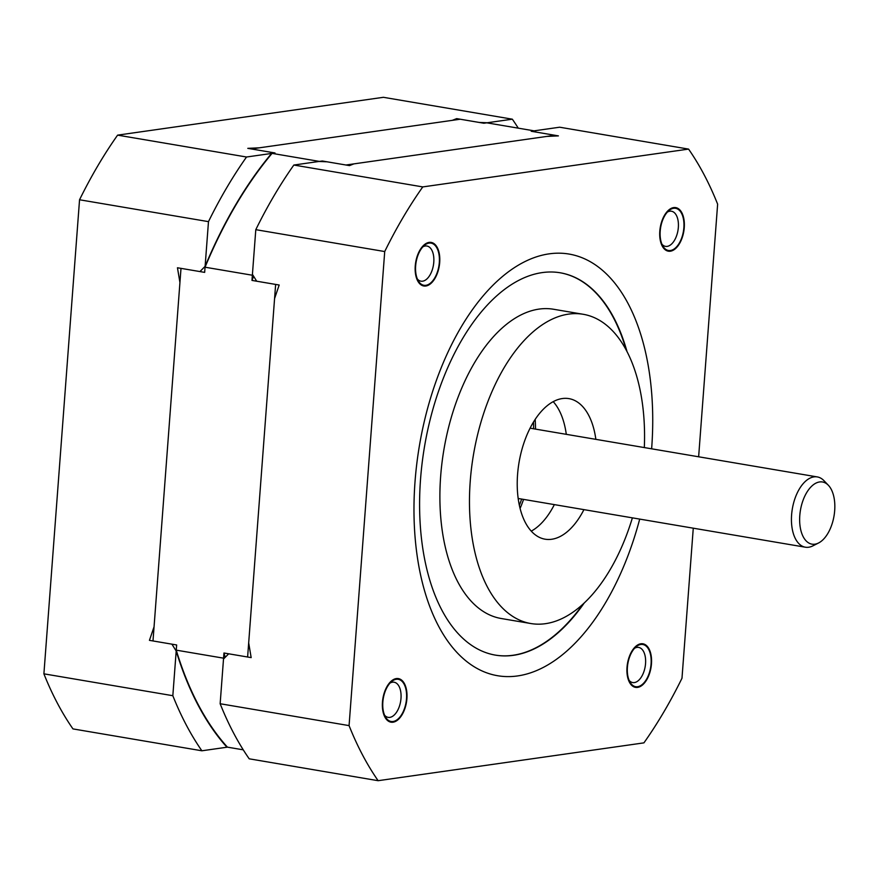 <?xml version="1.0" encoding="UTF-8"?>
<svg xmlns="http://www.w3.org/2000/svg" width="878" height="878" viewBox="0 0 878 878"><rect width="100%" height="100%" fill="white"/><g stroke="black" fill="none" stroke-linecap="round" stroke-linejoin="round"><path stroke-width="1.32" d="M555.533 136.002A355.151 191.865 99.6 0 0 554.852 135.278L345.954 165.009L322.303 160.992L319.394 161.409L272.081 153.376L274.979 152.959L251.327 148.953L460.226 119.221L483.888 123.238L486.785 122.821L534.098 130.844A357.961 193.39 -80.4 0 1 535.064 131.919M223.758 658.785A357.961 193.39 -80.4 0 1 223.572 658.171L223.956 653.002L247.618 657.007L275.637 284.428L251.975 280.411L252.359 275.231A357.961 193.39 -80.4 0 1 252.612 274.649M530.597 427.213A184.632 99.741 -80.4 0 1 530.531 428.266M518.613 498.539A184.632 99.741 -80.4 0 1 518.316 499.56M243.261 749.834L227.435 747.156A357.961 193.39 -80.4 0 1 176.258 650.148L176.643 644.968L152.992 640.951L181 268.361L204.662 272.378L205.046 267.208A357.961 193.39 -80.4 0 1 272.081 153.376M554.852 135.278L531.201 131.261L534.098 130.844M226.469 746.08L225.833 745.971M225.24 657.304A355.151 191.865 -80.4 0 1 223.956 653.002M251.975 280.411A355.151 191.865 -80.4 0 1 253.654 276.318M321.787 161.585A355.151 191.865 -80.4 0 1 322.303 160.992M252.359 275.231L205.046 267.208M223.572 658.171L176.258 650.148M693.269 528.183L681.986 678.233A384.948 207.965 -80.4 0 1 643.925 742.865L378.133 780.696A384.948 207.965 -80.4 0 1 349.071 725.612L384.718 251.547A384.948 207.965 -80.4 0 1 422.779 186.915L688.571 149.095A384.948 207.965 -80.4 0 1 717.633 204.168L698.636 456.79M639.711 519.096A213.859 115.534 -80.4 0 1 517.482 675.95A213.859 115.534 -80.4 0 1 415.02 481.737A213.859 115.534 -80.4 0 1 549.222 253.841A213.859 115.534 -80.4 0 1 651.63 448.812M384.871 717.041A22.104 11.941 -80.4 0 1 384.29 715.811A22.104 11.941 -80.4 0 1 389.953 682.404A22.104 11.941 -80.4 0 1 404.484 683.732A22.104 11.941 -80.4 0 1 402.168 714.582A22.104 11.941 -80.4 0 1 384.871 717.041M419.991 250.011A22.104 11.941 -80.4 0 1 422.757 246.213A22.104 11.941 -80.4 0 1 438.166 249.528A22.104 11.941 -80.4 0 1 434.961 278.392A22.104 11.941 -80.4 0 1 417.083 279.621A22.104 11.941 -80.4 0 1 419.991 250.011M681.844 212.75A22.104 11.941 -80.4 0 1 679.517 243.59A22.104 11.941 -80.4 0 1 662.231 246.049A22.104 11.941 -80.4 0 1 661.639 244.819A22.104 11.941 -80.4 0 1 667.313 211.411A22.104 11.941 -80.4 0 1 681.844 212.75M646.724 679.781A22.104 11.941 -80.4 0 1 628.846 681.01A22.104 11.941 -80.4 0 1 631.754 651.399A22.104 11.941 -80.4 0 1 634.509 647.602A22.104 11.941 -80.4 0 1 649.929 650.905A22.104 11.941 -80.4 0 1 646.724 679.781M378.133 780.696L249.198 758.811A384.948 207.965 -80.4 0 1 220.148 703.739L223.506 659.038L228.686 653.803L251.163 657.611L248.683 642.861L274.573 298.575L279.182 285.021L256.705 281.212L252.425 274.364L255.794 229.674A384.948 207.965 -80.4 0 1 293.845 165.042L318.912 161.475L327.033 161.793L349.499 165.613L353.889 163.879L546.917 136.408L558.408 135.881L535.931 132.062L534.581 130.778L559.648 127.211L688.571 149.095M293.845 165.042L422.779 186.915M533.495 422.066A121.186 65.466 -80.4 0 1 533.594 428.782M521.664 499.066A121.186 65.466 -80.4 0 1 519.359 505.377M535.185 419.399A114.063 61.614 -80.4 0 1 535.514 429.112M523.595 499.384A114.063 61.614 -80.4 0 1 520.083 508.439M531.245 531.135A71.283 38.511 99.6 0 0 554.358 504.609M566.288 434.325A71.283 38.511 99.6 0 0 553.217 401.663M583.936 509.624A71.283 38.511 -80.4 0 1 551.724 539.257A71.283 38.511 -80.4 0 1 545.084 539.191A71.283 38.511 -80.4 0 1 518.163 468.49A71.283 38.511 -80.4 0 1 562.304 398.557A71.283 38.511 -80.4 0 1 568.944 398.623A71.283 38.511 -80.4 0 1 595.855 439.351M644.32 447.571A156.833 84.727 99.6 0 0 583.255 314.291A156.833 84.727 99.6 0 0 470.235 481.254A156.833 84.727 99.6 0 0 530.773 623.523A156.833 84.727 99.6 0 0 632.39 517.855M530.773 623.523L501.206 618.507A156.833 84.727 -80.4 0 1 440.657 476.238A156.833 84.727 -80.4 0 1 553.678 309.275L583.255 314.291M495.203 655.087A193.895 104.756 99.6 0 0 583.025 604.075M626.157 349.894A193.895 104.756 99.6 0 0 560.076 272.762M626.969 351.43A193.895 104.756 99.6 0 0 560.274 272.795A193.895 104.756 99.6 0 0 542.22 272.597A193.895 104.756 99.6 0 0 420.54 479.223A193.895 104.756 99.6 0 0 495.401 655.12A193.895 104.756 99.6 0 0 513.443 655.317A193.895 104.756 99.6 0 0 584.298 602.89M534.581 130.778A358.443 193.643 -80.4 0 1 535.701 132.029M220.148 703.739L349.071 725.612M255.794 229.674L384.718 251.547M390.051 683.051A17.823 9.625 -80.4 0 1 394.112 682.217A17.823 9.625 -80.4 0 1 399.04 686.355A17.823 9.625 -80.4 0 1 400.994 698.383A17.823 9.625 -80.4 0 1 388.153 717.359A17.823 9.625 -80.4 0 1 384.586 715.23M422.845 246.861A17.823 9.625 -80.4 0 1 426.906 246.027A17.823 9.625 -80.4 0 1 433.787 262.193A17.823 9.625 -80.4 0 1 429.968 275.044A17.823 9.625 -80.4 0 1 420.946 281.169A17.823 9.625 -80.4 0 1 417.379 279.039M667.401 212.059A17.823 9.625 -80.4 0 1 671.461 211.225A17.823 9.625 -80.4 0 1 676.389 215.373A17.823 9.625 -80.4 0 1 678.343 227.391A17.823 9.625 -80.4 0 1 665.502 246.367A17.823 9.625 -80.4 0 1 661.946 244.238M634.607 648.249A17.823 9.625 -80.4 0 1 638.668 647.415A17.823 9.625 -80.4 0 1 645.549 663.581A17.823 9.625 -80.4 0 1 641.73 676.422A17.823 9.625 -80.4 0 1 632.709 682.557A17.823 9.625 -80.4 0 1 629.142 680.428M406.514 698.701A21.39 11.557 99.6 0 0 398.261 679.309A21.39 11.557 99.6 0 0 382.841 702.071A21.39 11.557 99.6 0 0 391.105 721.475A21.39 11.557 99.6 0 0 406.514 698.701M425.885 285.306A21.39 11.557 99.6 0 0 439.132 264.322A21.39 11.557 99.6 0 0 431.054 243.118A21.39 11.557 99.6 0 0 429.057 243.096A21.39 11.557 99.6 0 0 415.821 264.08A21.39 11.557 99.6 0 0 423.898 285.284A21.39 11.557 99.6 0 0 425.885 285.306M660.201 231.079A21.39 11.557 99.6 0 0 668.454 250.482A21.39 11.557 99.6 0 0 683.863 227.72A21.39 11.557 99.6 0 0 675.61 208.316A21.39 11.557 99.6 0 0 660.201 231.079M640.819 644.474A21.39 11.557 99.6 0 0 627.583 665.458A21.39 11.557 99.6 0 0 635.661 686.673A21.39 11.557 99.6 0 0 637.647 686.695A21.39 11.557 99.6 0 0 650.894 665.711A21.39 11.557 99.6 0 0 642.817 644.496A21.39 11.557 99.6 0 0 640.819 644.474M518.272 128.166A384.948 207.965 99.6 0 0 512.335 119.188L383.401 97.304L117.608 135.135A384.948 207.965 99.6 0 0 79.547 199.767L43.9 673.832A384.948 207.965 99.6 0 0 72.962 728.905L201.885 750.789L226.952 747.222A358.443 193.643 99.6 0 1 176.193 651.015L172.834 695.705A384.948 207.965 99.6 0 0 201.885 750.789M79.547 199.767L208.481 221.64L205.112 266.341L199.932 271.576L177.455 267.768L179.935 282.518L154.056 626.804L149.436 640.347L171.912 644.167L176.193 651.015M457.592 119.595A355.151 191.865 99.6 0 0 456.681 118.618L452.291 120.352L259.262 147.822L247.783 148.349L270.248 152.157L271.598 153.441L246.531 157.008A384.948 207.965 99.6 0 0 208.481 221.64M246.531 157.008L117.608 135.135M512.335 119.188L487.268 122.755L479.158 122.426L456.681 118.618M205.112 266.341A358.443 193.643 -80.4 0 1 271.598 153.441M43.9 673.832L172.834 695.705M828.36 485.26L823.904 480.617A35.647 19.261 99.6 0 0 817.286 476.919A35.647 19.261 99.6 0 0 813.972 476.886A35.647 19.261 99.6 0 0 791.901 511.852A35.647 19.261 99.6 0 0 805.367 547.203A35.647 19.261 99.6 0 0 808.682 547.235A35.647 19.261 99.6 0 0 812.819 545.896L818.559 542.988A31.531 17.033 99.6 0 0 834.034 515.913A31.531 17.033 99.6 0 0 828.36 485.26A31.531 17.033 99.6 0 0 819.58 481.956A31.531 17.033 99.6 0 0 799.792 515.551A31.531 17.033 99.6 0 0 814.905 544.184A31.531 17.033 99.6 0 0 818.559 542.988M518.163 498.474L805.367 547.203M530.092 428.19L817.286 476.919"/></g></svg>
